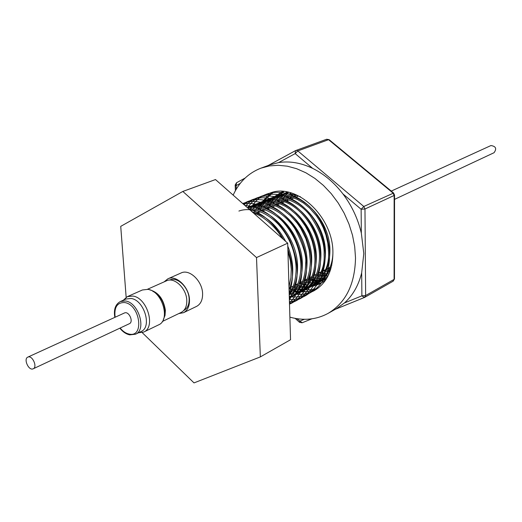 <?xml version="1.0" encoding="UTF-8"?>
<svg xmlns="http://www.w3.org/2000/svg" width="522" height="522" viewBox="0 0 522 522"><rect width="100%" height="100%" fill="white"/><g stroke="black" fill="none" stroke-linecap="round" stroke-linejoin="round"><path stroke-width="0.78" d="M490.608 145.71L490.941 145.56C495.887 146.277 496.924 148.666 494.053 152.711L493.838 152.802M123.303 300.215L127.342 296.646L132.777 296.052C147.1 297.547 156.078 327.268 143.733 332.051L138.395 332.821M143.733 332.051L158.558 324.886C170.89 320.097 162.094 290.774 147.817 289.364L142.402 289.978L127.342 296.646M135.524 334.204L141.057 331.535C152.391 327.163 144.15 299.869 131.009 298.467L126.004 299.015L120.393 301.514L125.397 300.972C138.558 302.401 146.858 329.832 135.524 334.204L129.737 334.876M164.286 316.254L164.926 310.179C163.764 301.194 159.686 294.871 152.692 291.198M163.327 319.588L165.037 315.418L165.383 310.303C163.588 299.002 158.303 292.157 149.527 289.775M147.406 289.305L166.551 280.797C174.27 276.784 186.445 288.359 186.778 300.202C186.961 306.231 185.101 310.303 181.193 312.417L162.309 321.513M169.63 280.079C177.082 276.21 188.814 287.354 189.127 298.754L189.147 299.217C189.192 304.796 187.385 308.567 183.724 310.531M164.11 281.88L167.816 278.852C176.227 274.481 189.466 287.361 189.499 300.15C189.545 306.342 187.542 310.531 183.483 312.711L178.785 313.578M167.816 278.852L181.088 272.973C189.486 268.608 202.621 281.299 202.601 293.945C202.621 300.072 200.611 304.222 196.559 306.401L183.483 312.711M330.72 269.254L330.152 269.156M327.718 268.491L329.232 268.954L327.529 268.589M329.865 271.766L328.834 271.681M327.94 271.577L325.813 271.251M324.88 271.062L323.379 270.709M328.971 273.985L327.385 273.991M326.531 273.965L324.495 273.815M323.601 273.711L321.435 273.358M320.488 273.163L319.196 272.856M327.679 275.942L325.819 276.118M324.997 276.158L323.046 276.171M322.185 276.138L320.11 275.975M319.21 275.864L317.011 275.492M316.051 275.283L314.968 275.016M327.261 277.43L326.668 277.573M325.924 277.743L324.136 278.056M323.346 278.161L321.467 278.324M320.638 278.363L318.655 278.37M317.787 278.33L315.686 278.148M314.766 278.03L312.541 277.639M311.569 277.417L310.701 277.202M316.241 280.595L314.224 280.588M313.337 280.542L311.216 280.347M310.283 280.216L308.026 279.805M307.027 279.57L306.388 279.407M326.583 278.591L323.673 280.177M324.266 279.857L322.753 280.542M322.067 280.823L320.417 281.41M319.686 281.632L317.957 282.082M317.193 282.245L315.366 282.559M314.564 282.656L312.632 282.813M311.784 282.839L309.748 282.82M308.854 282.774L306.701 282.559M305.748 282.422L303.465 281.984M302.46 281.743L302.036 281.632M327.712 276.588L319.327 282.454M331.744 265.287C328.599 273.959 323.431 280.216 316.241 284.066L314.91 284.764C326.407 277.339 332.41 266.873 332.905 253.359M315.569 284.405L313.976 285.129M313.272 285.41L311.588 286.004M310.851 286.226L309.07 286.682M308.287 286.846L306.414 287.146M305.592 287.244L303.615 287.381M302.74 287.4L300.659 287.361M299.739 287.302L297.52 287.048M296.548 286.898L294.193 286.408M329.904 251.5C329.467 268.145 323.438 279.772 311.81 286.382L310.473 287.08C323.294 278.206 329.33 266.566 328.566 252.165L327.849 243.298L325.963 235.063L323.235 227.677L319.973 221.269L316.456 215.873L309.487 207.913L303.569 203.065L297.011 199.247L290.219 196.781L283.622 195.77L277.423 196.128L273.156 197.159C296.183 186.028 330.915 217.798 329.904 251.5M311.138 286.728L309.52 287.459M308.815 287.739L307.106 288.34M306.355 288.562L304.561 289.012M303.771 289.175L301.873 289.475M301.037 289.566L299.041 289.697M298.16 289.717L296.039 289.658M295.106 289.593L292.862 289.325M291.876 289.162L289.482 288.646M325.428 253.712C325.01 270.429 318.981 282.102 307.334 288.725L305.99 289.429C319.04 279.896 325.069 268.21 324.077 254.384C324.704 243.011 320.025 230.058 310.048 215.521C299.993 201.91 279.831 193.734 267.101 199.613L268.497 199.045C291.544 187.894 326.4 219.853 325.428 253.712M306.649 289.071L305.018 289.808M304.3 290.095L302.577 290.695M301.82 290.917L300.006 291.367M299.204 291.53L297.286 291.824M296.437 291.915L294.415 292.039M293.521 292.052L291.374 291.981M290.434 291.909L289.136 291.765M320.899 255.95C320.508 272.738 314.472 284.451 302.812 291.087L301.448 291.805C313.2 284.992 319.229 273.267 319.536 256.622C319.444 225.308 291.25 191.346 262.377 201.525L263.793 200.957C286.865 189.78 321.833 221.935 320.899 255.95M302.121 291.439L300.476 292.183M299.745 292.47L298.01 293.07M297.24 293.299L295.4 293.749M294.591 293.912L292.653 294.199M291.791 294.291L289.743 294.401M316.332 258.207C315.954 275.074 309.924 286.832 298.245 293.475L296.868 294.199C308.972 286.708 315.001 274.937 314.955 258.886L314.231 250.097L312.267 241.536L309.246 233.484L305.37 226.15L300.835 219.69L295.857 214.203L290.617 209.733L285.28 206.281L279.994 203.815L274.879 202.268L270.024 201.557L265.502 201.59L259.042 202.882C282.134 191.691 317.226 224.036 316.332 258.207M297.547 293.827L295.883 294.578M295.139 294.871L293.39 295.472M292.607 295.7L290.754 296.15M289.932 296.313L289.273 296.424M311.712 260.485C311.353 277.43 305.324 289.227 293.632 295.889L292.235 296.62C303.928 289.971 309.951 278.154 310.316 261.176L309.154 249.979L305.905 238.854L300.757 228.427L297.188 223.162L290.721 215.88L283.818 210.314L276.823 206.464L270.044 204.232L263.682 203.456L257.901 203.919L252.792 205.414L254.24 204.826C277.352 193.616 312.567 226.163 311.712 260.485M292.875 296.268L291.243 296.998M290.5 297.292L289.312 297.716M296.02 292.405C302.342 285.136 305.553 275.499 305.638 263.486C306.688 256.413 303.282 245.125 295.419 229.628C286.761 215.168 266.859 200.357 247.924 207.391L249.385 206.797C272.523 195.561 307.856 228.31 307.047 262.788C306.721 279.616 300.816 291.393 289.325 298.14M247.513 207.769C270.814 199.939 302.988 232.257 302.329 265.117C302.192 279.29 297.847 290.056 289.299 297.436M247.741 207.965C256.804 205.061 274.787 211.723 284.359 223.423C294.923 236.029 300.437 250.162 300.907 265.822C300.848 277.554 297.827 287.028 291.837 294.238M248.746 208.852C271.655 207.019 297.951 237.771 297.566 267.473C297.566 278.585 294.786 287.785 289.234 295.074M238.9 211.064C244.009 209.139 250.423 209.126 258.142 211.025C265.424 213.472 272.19 217.948 278.454 224.44C289.56 236.975 295.452 251.558 296.124 268.184C296.059 278.905 293.749 287.472 289.195 293.893M287.779 246.084C290.969 254.012 292.627 261.933 292.751 269.854C292.822 277.071 291.602 283.668 289.071 289.638M287.929 251.141L290.382 260.87L291.256 269.202L290.917 277.789L288.986 286.741M297.56 196.396L297.84 195.796M293.286 198.171L293.462 197.779M293.899 196.885L294.976 194.921M289.488 198.869L290.558 196.872M285.032 200.872L286.102 198.836M286.585 198.021L287.752 196.239M290.056 193.349L290.61 192.755M280.529 202.908L281.606 200.826M282.989 198.582L283.263 198.177M283.779 197.453L285.025 195.867M285.58 195.235L286.891 193.851M287.465 193.303L288.646 192.266M275.988 204.963L277.071 202.83M277.547 201.988L278.722 200.135M279.244 199.397L280.503 197.786M281.058 197.14L282.376 195.737M282.957 195.176L284.346 193.956L283.263 195.169M284.947 193.473L286.382 192.435M271.407 207.045L272.484 204.872M272.967 204.004L274.148 202.118M274.67 201.362L275.936 199.724M276.49 199.065L277.821 197.636M278.409 197.068L279.799 195.828M280.412 195.339L281.86 194.282M266.775 209.152L267.851 206.934M269.111 204.761L269.522 204.122M270.05 203.352L271.323 201.675M271.877 201.009L273.221 199.554M273.809 198.973L275.218 197.721M275.831 197.225L277.286 196.148M262.181 211.097L263.179 209.015M263.662 208.115L264.85 206.151M265.378 205.361L266.657 203.658M267.218 202.98L268.576 201.492M269.163 200.905L270.585 199.632M271.199 199.123L272.68 198.034M273.319 197.603L274.846 196.69M275.512 196.331L277.084 195.58M277.769 195.287L276.392 195.848C284.059 192.905 292.098 193.238 300.509 196.84M257.568 213.015L258.462 211.123M259.63 209.009L260.139 208.2M260.667 207.397L261.946 205.661M262.52 204.963L263.878 203.456M264.478 202.856L265.907 201.557M266.527 201.048L268.014 199.939M268.66 199.502L270.207 198.575M270.872 198.21L272.464 197.453M254.181 212.317L255.375 210.268M255.91 209.452L257.196 207.684M257.77 206.973L259.134 205.446M259.741 204.833L261.176 203.508M261.809 202.986L263.31 201.864M263.962 201.42L265.515 200.481M266.194 200.115L267.799 199.339M251.356 211.156L252.394 209.727M252.968 209.009L254.344 207.443M254.958 206.823L256.4 205.485M257.039 204.95L258.553 203.808M259.212 203.358L260.785 202.405M261.463 202.034L263.088 201.251M250.123 208.839L251.584 207.475M252.224 206.934L253.744 205.779M254.416 205.322L256.002 204.35M256.687 203.971L258.331 203.182M248.139 208.317L248.896 207.763M249.568 207.299L251.167 206.314M251.865 205.936L253.522 205.133M247.421 207.691L248.655 207.103M252.022 211.736C265.913 215.462 277.117 225.341 285.638 241.353M253.783 213.289C262.266 215.097 276.49 227.429 282.141 238.28M267.251 194.308L268.889 193.597C294.852 181.264 333.499 216.134 332.905 252.948C332.658 271.068 326.315 283.7 313.892 290.826C308.593 293.586 302.838 294.754 296.627 294.317M258.905 208.519L259.134 207.991M259.493 207.195L260.341 205.505M260.7 204.846L261.489 203.495M262.657 201.714L262.931 201.322M262.951 201.296L267.434 196.246L272.81 192.331M257.959 212.852L258.527 211.149M260.765 205.968L260.98 205.557M261.346 204.878L262.175 203.463M262.507 202.927L263.127 201.988M263.564 201.368L263.838 200.99M263.891 200.918L273.437 192.181M272.667 192.37L267.218 196.305L262.677 201.407M261.281 203.502L260.491 204.839M260.132 205.492L259.29 207.162M258.932 207.952L258.253 209.557M316.352 289.377L309.102 291.433L301.455 291.798M300.757 291.752L300.189 291.7M299.002 291.57L297.684 291.38M296.985 291.256L295.23 290.898M294.421 290.708L292.424 290.16M317.918 288.281L311.627 289.73L305.044 289.899M304.626 289.867L303.7 289.782M301.161 289.416L299.491 289.084M298.721 288.901L296.803 288.385M295.935 288.118L293.788 287.368M314.224 290.65L311.066 292.059M291.061 289.945L291.433 290.069M292.327 290.343L294.31 290.885M295.113 291.067L296.855 291.42M297.547 291.53L298.434 291.667M299.745 291.818L300.568 291.889M301.194 291.935L308.913 291.557L316.228 289.456M292.672 194.406L291.844 196.272M291.498 197.133L290.754 199.221M326.452 269.815L328.566 270.363M329.447 270.559L330.243 270.709M321.865 272.399L323.908 273.117M324.743 273.371L326.589 273.874M292.418 194.36L291.367 196.155M290.93 196.97L289.951 199.026M291.243 192.931L290.878 193.408M288.868 196.461L287.837 198.353M287.407 199.221L286.643 200.931M319.79 272.549L320.573 272.96M325.708 275.185L324.058 274.572M317.539 274.265L319.718 274.846M320.612 275.048L322.635 275.407M323.47 275.525L325.337 275.701M326.113 275.747L327.829 275.779M286.578 191.861L286.187 192.2M282.78 195.743L281.658 197.185M279.609 200.324L278.559 202.268M278.128 203.156L277.423 204.761M309.07 278.037L310.981 278.768M311.869 279.081L313.852 279.688M314.662 279.903L316.443 280.314L314.518 280.131M308.443 278.8L310.675 279.414M311.595 279.629L313.663 280.007M317.219 280.366L318.968 280.405M319.679 280.392L321.226 280.314M321.833 280.262L323.079 280.112M323.51 280.046L324.064 279.955M324.123 279.949L325.982 279.557M271.923 201.746L271.055 203.547M270.69 204.383L269.848 206.503M269.502 207.488L269.287 208.141M300.026 282.663L301.781 283.355M302.695 283.674L304.731 284.314M305.559 284.542L307.386 284.979M308.828 281.234L307.491 280.993M306.518 280.784L304.639 280.307M283.59 191.489L277.515 195.391M277.45 195.443L276.843 195.965M274.194 198.614L273.88 198.973M273.391 199.561L272.243 201.042M271.76 201.727L270.631 203.463M270.161 204.259L269.098 206.268M268.66 207.195L268.021 208.669M282.735 191.43L274.265 196.735M272.849 198.001L271.786 199.071M271.31 199.587L270.161 200.918M269.672 201.538L268.517 203.117M268.034 203.848L266.918 205.688M266.455 206.536L265.417 208.656M264.987 209.635L264.843 209.988M299.158 283.426L301.448 284.079M302.388 284.294L304.509 284.699M305.383 284.829L307.347 285.038M312.848 284.979L314.1 284.836M314.525 284.771L314.949 284.699M315.066 284.679L322.015 282.559M262.37 205.714L261.489 207.567M261.117 208.428L260.276 210.62M259.93 211.632L259.78 212.095M295.693 284.882L297.246 285.358M298.219 285.619L300.418 286.108M301.318 286.271L303.341 286.545M304.176 286.624L306.042 286.715M306.792 286.722L308.456 286.676M311.073 286.428L311.869 286.304M312.006 286.284C317.154 285.384 321.754 283.231 325.8 279.838M233.164 195.124C239.193 182.015 248.446 173.023 260.915 168.169L269.822 164.88L278.624 162.577C289.658 160.861 301.018 162.805 312.691 168.397C324.103 174.041 334.184 182.55 342.947 193.93C351.808 205.694 357.935 218.757 361.335 233.119L363.801 253.575L361.681 272.83C358.536 285.449 352.794 295.485 344.448 302.949L336.39 308.704L328.116 313.363C316.43 319.686 303.687 320.945 289.886 317.148M260.915 168.169L269.287 165.944L278.154 165.272L287.348 166.192L296.666 168.717L305.925 172.815L314.903 178.413L323.405 185.408L331.235 193.655L338.21 202.98L344.168 213.178L348.97 224.016L352.507 235.246L354.699 246.612L355.508 257.855C354.986 284.19 345.851 302.695 328.116 313.363M129.123 323.81L129.365 323.712C133.86 321.943 129.025 310.995 124.595 312.919L124.216 313.089M28.012 357.041C32.423 355.143 37.701 367.057 33.225 368.793L32.984 368.891C28.547 370.724 23.327 358.829 27.823 357.12L28.012 357.041M245.099 178.067L236.525 182.733L235.168 185.049L236.107 185.63L236.525 182.733L245.066 178.1M326.407 139.354L329.238 139.752M312.691 168.397L295.171 153.605L295.511 150.623L296.711 150.395L297.808 150.923L363.795 206.484L364.976 208.996L365.635 295.537L364.415 297.501L361.883 295.843L361.681 272.83M361.335 233.119L361.126 209.27L363.795 206.484L393.627 193.049M302.121 322.785L299.517 322.335L299.661 321.219L304.378 319.294M278.624 162.577L295.171 153.605L297.808 150.923L328.553 139.681L393.007 193.042L394.143 195.469L394.541 194.993M311.836 318.831L302.173 322.759L296.848 318.668M294.976 197.251L295.902 195.176M281.012 194.21L283.831 191.509M281.802 202.941L282.474 201.081M282.833 200.194L283.7 198.262M284.079 197.499L284.836 196.096M286.585 193.336L287.361 192.279M295.994 294.271L295.211 294.186M293.932 294.023L292.946 293.866M290.486 293.351L292.268 293.716M292.966 293.84L294.069 294.003M295.354 294.154L296.065 294.212M296.737 294.264C302.923 294.649 308.711 293.468 314.094 290.721M126.154 297.292L120.726 226.365L182.83 191.443L256.511 257.574L260.347 356.904L194.014 382.9L142.199 332.618M182.83 191.443L215.488 179.555L287.694 243.167L290.552 339.718L260.347 356.904M287.694 243.167L256.511 257.574M250.031 209.981L250.266 209.511M250.619 208.846L251.18 207.828M251.878 206.673L252.276 206.053M252.668 205.466C268.236 181.088 308.561 192.024 323.849 227.194C329.871 242.384 331.137 256.935 327.646 270.827C321.911 288 307.621 297.918 291.511 296.979M291.015 296.933L290.017 296.822M247.943 207.384C263.277 183.346 302.78 193.466 318.642 227.899C335.261 262.24 318.211 301.024 289.364 299.484M245.634 206.112C262.285 185.812 298.741 197.329 313.885 229.706C329.643 262.064 316.071 299.465 289.429 301.696M244.1 204.761C261.842 188.696 295.028 201.583 309.213 231.84C323.881 262.129 313.533 297.586 289.475 303.282M243.102 203.88C261.411 192.044 291.309 205.903 304.502 234C318.087 262.168 310.557 295.439 289.501 304.143M242.737 203.56C261.111 195.9 287.615 210.386 299.745 236.198C312.215 262.116 307.21 292.894 289.501 304.111M243.206 203.971C261.202 200.415 283.935 215.149 294.95 238.43C306.192 261.861 303.491 289.736 289.462 302.897M244.903 205.466C263.466 207.201 278.513 218.901 290.043 240.577C299.765 263.356 299.543 283.133 289.377 299.896M248.857 208.95C262.807 213.322 274.304 223.449 283.348 239.337M287.876 249.346C293.514 265.333 293.945 280.033 289.181 293.449M120.125 328.044C122.846 331.353 125.815 333.356 129.032 334.054C144.646 337.962 140.164 304.541 124.673 302.558C117.176 302.362 113.992 307.256 115.121 317.239M240.257 183.379L236.107 185.63L236.264 189.192M268.341 165.428L295.348 150.721M394.482 278.826L392.988 281.26M344.448 302.949L361.883 295.843L365.635 295.537L394.097 279.387L394.143 195.469L364.976 208.996L361.126 209.27L342.947 193.93M364.258 297.553L335.352 309.285M494.053 152.711L394.534 199.371M120.393 301.514C115.382 304.254 113.528 309.539 114.833 317.369M119.838 328.181C122.742 331.809 125.985 334.028 129.567 334.837M254.782 214.17L255.454 213.896M256.948 213.27L260.426 211.828M261.913 211.208L265.359 209.779M266.82 209.165L270.226 207.756M271.681 207.149L275.061 205.746M276.497 205.146L279.838 203.756M281.254 203.169L284.555 201.799M285.971 201.211L289.24 199.854M290.63 199.273L293.873 197.929M295.25 197.355L298.467 196.018M129.365 323.712L33.225 368.793M124.406 312.998L27.823 357.12M335.294 309.318L364.708 297.357L393.177 281.162L394.482 278.976L394.541 195.124L393.529 192.964L329.114 139.655L326.628 139.257L295.511 150.623M235.415 190.667L235.174 185.186M268.262 165.454L295.459 150.649M299.413 322.237L295.165 318.381M311.869 318.825L302.173 322.759M289.769 287.916L293.136 286.193M294.565 285.462L297.899 283.753M299.315 283.028L302.616 281.338M304.013 280.627L307.275 278.957M308.665 278.246L311.895 276.588M313.265 275.884L316.469 274.246M317.826 273.554L320.991 271.929M323.881 270.448L325.467 269.639M326.798 268.96L329.891 267.375M490.771 145.631L391.259 191.091"/></g></svg>
